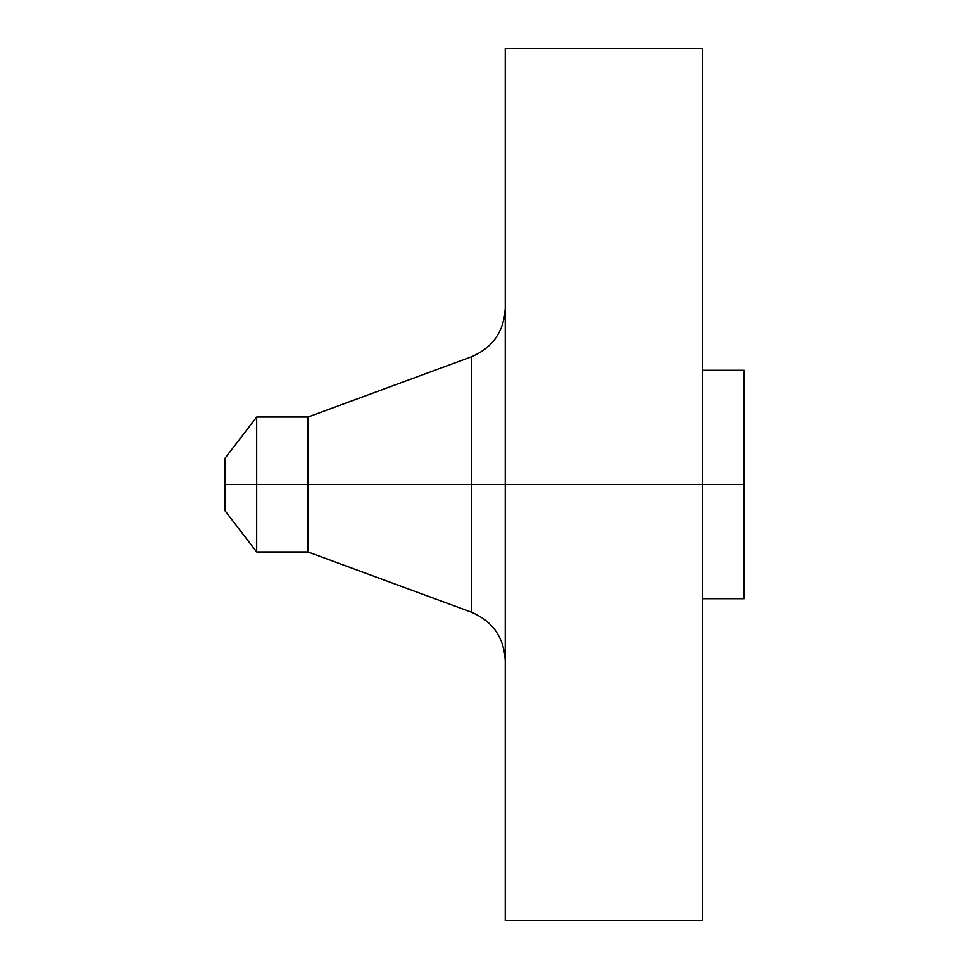 <?xml version="1.0" encoding="UTF-8"?>
<svg xmlns="http://www.w3.org/2000/svg" width="969" height="969" viewBox="0 0 969 969"><rect width="100%" height="100%" fill="white"/><g stroke="black" fill="none" stroke-linecap="round" stroke-linejoin="round"><path stroke-width="1.45" d="M702.525 48.45L702.525 484.5L702.525 48.45L505.261 48.45L505.261 484.5L744.059 484.5L744.059 598.709L744.059 484.5L702.525 484.5L702.525 920.55L702.525 484.5L471.297 484.5L471.297 356.858L471.297 484.5L224.941 484.5L224.941 510.627L224.941 484.5L256.688 484.5L256.688 551.979L256.688 484.5L308.009 484.5L308.009 551.979L308.009 484.5L471.297 484.5L471.297 356.858C492.773 347.701 504.098 331.459 505.261 308.142M224.941 510.627L256.688 551.979L308.009 551.979L471.297 612.142L471.297 484.5L471.297 612.142L471.297 484.5L505.261 484.5L505.261 920.55L505.261 48.45M744.059 370.291L744.059 484.5L744.059 370.291L702.525 370.291M471.297 356.858L308.009 417.021L308.009 484.5L308.009 417.021L256.688 417.021L256.688 484.5L256.688 417.021L224.941 458.373L224.941 484.5L224.941 458.373M702.525 920.55L505.261 920.55M744.059 598.709L702.525 598.709M471.297 612.142C492.773 621.299 504.098 637.541 505.261 660.858"/></g></svg>
